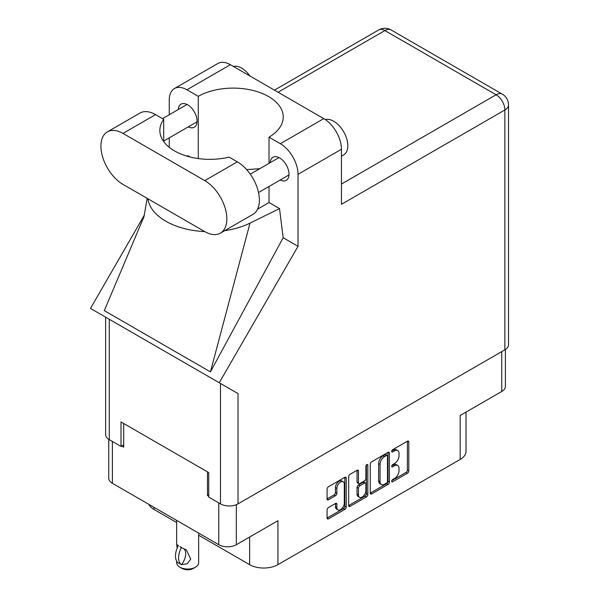 <?xml version="1.0" encoding="UTF-8"?>
<svg xmlns="http://www.w3.org/2000/svg" width="599" height="599" viewBox="0 0 599 599"><rect width="100%" height="100%" fill="white"/><g stroke="black" fill="none" stroke-linecap="round" stroke-linejoin="round"><path stroke-width="0.9" d="M343.205 481.761L341.789 480.937A5.256 3.032 120 0 0 339.161 481.199A5.256 3.032 120 0 0 335.447 487.638L336.863 488.455A5.256 3.032 120 0 1 340.576 482.015A5.256 3.032 120 0 1 343.205 481.761A5.256 3.032 120 0 1 344.29 484.164L344.29 503.167A5.256 3.032 120 0 1 341.999 508.454A5.256 3.032 120 0 1 337.948 509.861A5.256 3.032 120 0 1 336.863 507.458L336.863 504.291A1.962 1.131 120 0 0 336.451 503.392A1.962 1.131 120 0 0 335.47 503.489L328.454 507.54A1.962 1.131 120 0 0 327.069 509.944L327.069 518.038A1.962 1.131 120 0 0 327.473 518.936A1.962 1.131 120 0 0 328.454 518.846L344.844 509.382A1.962 1.131 120 0 0 346.237 506.979L346.237 478.107A1.962 1.131 120 0 0 345.825 477.208A1.962 1.131 120 0 0 344.844 477.306L328.454 486.77A1.962 1.131 120 0 0 327.069 489.173L327.069 498.96A1.962 1.131 120 0 0 327.473 499.858A1.962 1.131 120 0 0 328.454 499.761L335.47 495.71A1.962 1.131 120 0 0 336.863 493.306L336.863 488.455M366.858 464.599L367.831 465.161A1.378 0.794 120 0 0 367.546 464.532A1.378 0.794 120 0 0 366.858 464.599A1.378 0.794 120 0 0 365.884 466.284L365.884 478.466A1.962 1.131 120 0 1 364.499 480.877L359.842 483.558A1.962 1.131 120 0 1 358.861 483.655A1.962 1.131 120 0 1 358.457 482.757L358.457 471.054A1.962 1.131 120 0 0 358.052 470.155A1.962 1.131 120 0 0 357.064 470.252L358.457 471.054M370.264 464.24L370.264 493.104A1.962 1.131 120 0 0 370.669 494.003A1.962 1.131 120 0 0 371.65 493.905L388.04 484.441A1.962 1.131 120 0 0 389.425 482.038L389.425 453.173A1.962 1.131 120 0 0 389.021 452.275A1.962 1.131 120 0 0 388.04 452.372L371.65 461.829A1.962 1.131 120 0 0 370.264 464.24M394.569 478.429L392.652 479.529A1.378 0.794 120 0 0 391.761 480.742A1.378 0.794 120 0 0 391.971 481.843A1.378 0.794 120 0 0 392.652 481.776L407.41 473.255A1.962 1.131 120 0 0 408.803 470.851L408.803 441.987A1.962 1.131 120 0 0 408.391 441.089A1.962 1.131 120 0 0 407.41 441.186L392.652 449.707A1.378 0.794 120 0 0 391.761 450.912A1.378 0.794 120 0 0 391.971 452.02A1.378 0.794 120 0 0 392.652 451.946L394.569 450.845A6.282 3.631 120 0 1 397.706 450.538A6.282 3.631 120 0 1 399.009 453.413L399.009 455.817A6.282 3.631 120 0 1 394.569 463.514L392.652 464.614A1.378 0.794 120 0 0 391.761 465.827A1.378 0.794 120 0 0 391.971 466.928A1.378 0.794 120 0 0 392.652 466.861L394.569 465.76A6.282 3.631 120 0 1 397.706 465.453A6.282 3.631 120 0 1 399.009 468.328L399.009 470.732A6.282 3.631 120 0 1 394.569 478.429M366.438 496.915L350.056 506.372A1.962 1.131 120 0 1 349.067 506.469A1.962 1.131 120 0 1 348.663 505.571L365.023 496.092L366.438 496.915A1.962 1.131 120 0 0 367.831 494.504L367.831 465.161M350.056 506.372L348.663 505.571L348.663 476.707A1.962 1.131 120 0 1 350.056 474.303L357.064 470.252M198.658 535.229L249.626 564.655A20.007 11.553 0 0 0 277.921 564.655L460.167 459.44A20.007 11.553 0 0 0 466.029 451.272L466.029 412.105M460.167 459.44L460.167 415.489L501.767 391.476A12.407 7.166 0 0 0 505.399 386.407L505.399 349.494M108.748 439.352L108.748 478.227A12.407 7.166 0 0 0 112.38 483.296L218.777 544.723A12.407 7.166 0 0 0 236.328 544.723L277.921 520.703L277.921 564.655M153.98 507.308L153.98 509.435L176.645 522.523M153.98 509.435A20.007 11.553 180 0 1 148.837 504.343M208.737 494.811L207.464 495.545L208.737 496.279M207.464 495.545L207.464 471.855M121.717 446.045L123.701 447.183L123.701 423.493M397.706 465.453L396.291 464.629A6.282 3.631 120 0 0 393.154 464.944L394.569 465.76M391.791 465.73L393.154 464.944M397.706 450.538L396.291 449.722A6.282 3.631 120 0 0 393.154 450.029L394.569 450.845M391.791 450.815L393.154 450.029M391.791 480.645L405.995 472.439A1.962 1.131 120 0 0 407.387 470.035L407.387 441.201L408.803 441.987M371.65 493.905L370.264 493.104L386.625 483.625A1.962 1.131 120 0 0 388.01 481.222L388.01 452.387M386.512 483.079A1.378 0.794 120 0 0 387.486 481.394L387.486 456.056A1.378 0.794 120 0 0 387.201 455.427A1.378 0.794 120 0 0 386.512 455.495L384.498 456.663A6.282 3.631 120 0 0 380.051 464.36L380.051 481.678A6.282 3.631 120 0 0 381.353 484.554A6.282 3.631 120 0 0 384.498 484.247L386.512 483.079M387.201 455.427L385.786 454.611A1.378 0.794 120 0 0 385.097 454.678L386.512 455.495M381.353 484.554L379.938 483.737A6.282 3.631 120 0 1 378.635 480.862L378.635 463.544A6.282 3.631 120 0 1 383.083 455.839L385.097 454.678M357.041 470.267L357.041 481.94A1.962 1.131 120 0 0 357.446 482.839L358.861 483.655M366.416 464.974L366.416 493.688L367.831 494.504M358.457 494.909A5.256 3.032 120 0 0 359.542 497.312A5.256 3.032 120 0 0 363.593 495.905A5.256 3.032 120 0 0 365.884 490.618L365.884 483.925A1.962 1.131 120 0 0 365.48 483.026A1.962 1.131 120 0 0 364.499 483.123L359.842 485.804A1.962 1.131 120 0 0 358.457 488.215L358.457 494.909L357.041 494.093A5.256 3.032 120 0 0 358.127 496.496L359.542 497.312M365.48 483.026L364.065 482.21A1.962 1.131 120 0 0 363.084 482.3L364.499 483.123M357.041 494.093L357.041 487.399A1.962 1.131 120 0 1 358.427 484.988L363.084 482.3M365.023 496.092A1.962 1.131 120 0 0 366.416 493.688M337.948 509.861L336.533 509.045A5.256 3.032 120 0 1 335.447 506.642L335.447 503.504M327.069 498.93L334.055 494.894A1.962 1.131 120 0 0 335.447 492.49L335.447 487.638M328.454 518.846L327.069 518.038L343.429 508.566A1.962 1.131 120 0 0 344.822 506.155L344.822 477.321M198.658 533.103L198.658 562.693A11.007 6.357 180 0 1 195.431 567.186L193.312 568.414A8.004 4.62 180 0 1 181.991 568.414L179.872 567.186A11.007 6.357 180 0 1 176.645 562.693L176.645 561.098M177.177 548.115L176.645 544.364L178.472 545.689M178.232 545.831A16.106 9.299 120 0 0 178.232 562.963L181.587 564.617A12.407 7.166 -60 0 0 183.915 548.624M181.347 564.76A16.106 9.299 -60 0 1 181.34 547.628L186.371 549.897L190.722 559.084L187.255 563.756L181.587 564.617M195.431 567.186A11.007 6.357 180 0 1 179.872 567.186L181.991 568.414M181.34 547.628L179.872 546.573L181.587 547.486M220.38 233.146L252.928 214.36A31.215 18.022 -120 0 0 259.389 200.073A31.215 18.022 -120 0 0 237.316 161.842L229.147 157.118A50.024 28.879 -0 0 1 159.843 130.47A50.024 28.879 -0 0 1 163.707 119.343L155.53 114.619A31.215 18.022 -120 0 0 139.926 113.076L107.386 131.862A31.215 18.022 -120 0 0 102.601 156.878A31.215 18.022 -120 0 0 122.99 184.387L204.776 231.603A31.215 18.022 -120 0 0 220.38 233.146A31.215 18.022 -120 0 0 226.849 218.86A31.215 18.022 -120 0 0 204.776 180.628L122.99 133.412A31.215 18.022 -120 0 0 107.386 131.862M233.408 66.452A20.007 11.553 60 0 1 250 76.036M325.287 119.575A20.007 11.553 60 0 1 340.06 126.681A20.007 11.553 60 0 1 347.824 145.744A20.007 11.553 60 0 1 343.676 154.909L341.452 156.189M280.235 179.977A13.305 7.682 -120 0 0 286.277 180.306A13.305 7.682 -120 0 0 289.032 174.212A13.305 7.682 -120 0 0 283.222 160.824A13.305 7.682 -120 0 0 272.972 157.26A13.305 7.682 -120 0 0 270.231 162.651M188.266 126.883A13.305 7.682 -120 0 0 194.308 127.205A13.305 7.682 -120 0 0 197.064 121.118A13.305 7.682 -120 0 0 191.253 107.723A13.305 7.682 -120 0 0 181.003 104.159A13.305 7.682 -120 0 0 178.262 109.55M174.436 88.547L217.879 63.472A25.016 14.443 60 0 1 230.383 64.707L186.948 89.79A25.016 14.443 -120 0 0 174.436 88.547A25.016 14.443 -120 0 0 169.262 100.003L169.262 114.753M504.875 349.809L504.875 109.969A12.407 7.166 180 0 0 508.514 104.9L508.514 344.747A12.407 7.166 180 0 1 504.875 349.809L238.02 503.879A12.407 7.166 180 0 1 220.477 503.879L220.477 383.465L238.02 393.595L219.249 382.754L298.017 246.324L298.017 174.339A25.016 14.443 -120 0 0 280.332 143.7L323.767 118.624L230.383 64.707M323.767 118.624A25.016 14.443 60 0 1 341.452 149.256L341.452 204.319L504.875 109.969A12.407 7.166 60 0 0 496.107 94.769L384.895 30.564L278.063 92.239M280.332 143.7L269.011 137.164L269.011 163.355M269.011 186.461L269.011 202.522A50.024 28.879 180 0 1 268.584 202.769L257.585 209.118M224.685 230.66A62.034 35.813 -0 0 0 250.008 223.142L279.516 208.587L269.011 202.522M279.516 208.587L283.162 237.743L298.017 246.324M144.052 216.479L104.308 310.619L210.429 371.889L283.162 237.743M219.249 382.754L90.486 308.418L144.381 215.071M198.269 158.563L198.269 96.327L186.948 89.79M169.262 147.339L169.262 137.86M190.22 157.028L187.757 155.613L186.963 156.144M220.477 383.465L109.265 319.26L109.265 439.673L121.013 446.45L123.701 444.9M109.265 439.673A12.407 7.166 180 0 1 105.634 434.604L105.634 317.163M220.477 503.879L208.737 497.095L208.737 472.589L121.013 421.943L121.013 446.45M109.265 319.26C104.533 316.527 104.533 316.527 109.265 319.26M269.011 137.164A50.024 28.879 -0 0 0 283.237 116.992A50.024 28.879 -0 0 0 252.636 90.374A50.024 28.879 -0 0 0 198.269 96.327M259.749 168.701L246.631 169.599M147.886 198.763A62.034 35.813 -0 0 0 204.783 231.603M250.008 223.142L210.429 371.889M163.707 141.604L163.707 119.343M501.767 391.476L501.767 351.606M236.328 544.723L236.328 504.695M112.38 483.296L112.38 441.47M218.777 544.723L218.777 502.898M391.686 466.299L392.652 466.861M391.686 451.384L392.652 451.946M407.387 470.035L408.803 470.851M405.995 472.439L407.41 473.255M391.686 481.214L392.652 481.776M388.04 452.372L389.425 453.173M388.01 481.222L389.425 482.038M386.625 483.625L388.04 484.441M383.083 455.839L384.498 456.663M378.635 463.544L380.051 464.36M378.635 480.862L380.051 481.678M357.041 481.94L358.457 482.757M358.427 484.988L359.842 485.804M357.041 487.399L358.457 488.215M335.47 503.489L336.863 504.291M335.447 506.642L336.863 507.458M335.447 492.49L336.863 493.306M334.055 494.894L335.47 495.71M327.069 498.96L328.454 499.761M344.844 477.306L346.237 478.107M344.822 506.155L346.237 506.979M343.429 508.566L344.844 509.382M249.626 537.041L249.626 564.655M341.452 184.058L496.107 94.769A12.407 7.166 120 0 1 502.306 94.155L391.095 29.95A12.407 7.166 120 0 0 384.895 30.564A12.407 7.166 60 0 0 378.688 29.95L274.432 90.142M341.452 149.256L298.017 174.339M238.02 393.595L238.02 503.879M155.53 114.619L122.99 133.412M237.316 161.842L204.776 180.628M176.645 520.396L176.645 544.364M250.277 174.174L279.007 157.582M162.509 118.647L187.038 104.488M163.707 141.065L197.041 121.814M258.528 192.519L289.01 174.915M147.189 198.359L143.85 217.235M391.095 29.95A12.407 12.407 0 0 0 378.688 29.95M508.514 104.9A12.407 12.407 0 0 0 502.306 94.155"/></g></svg>
